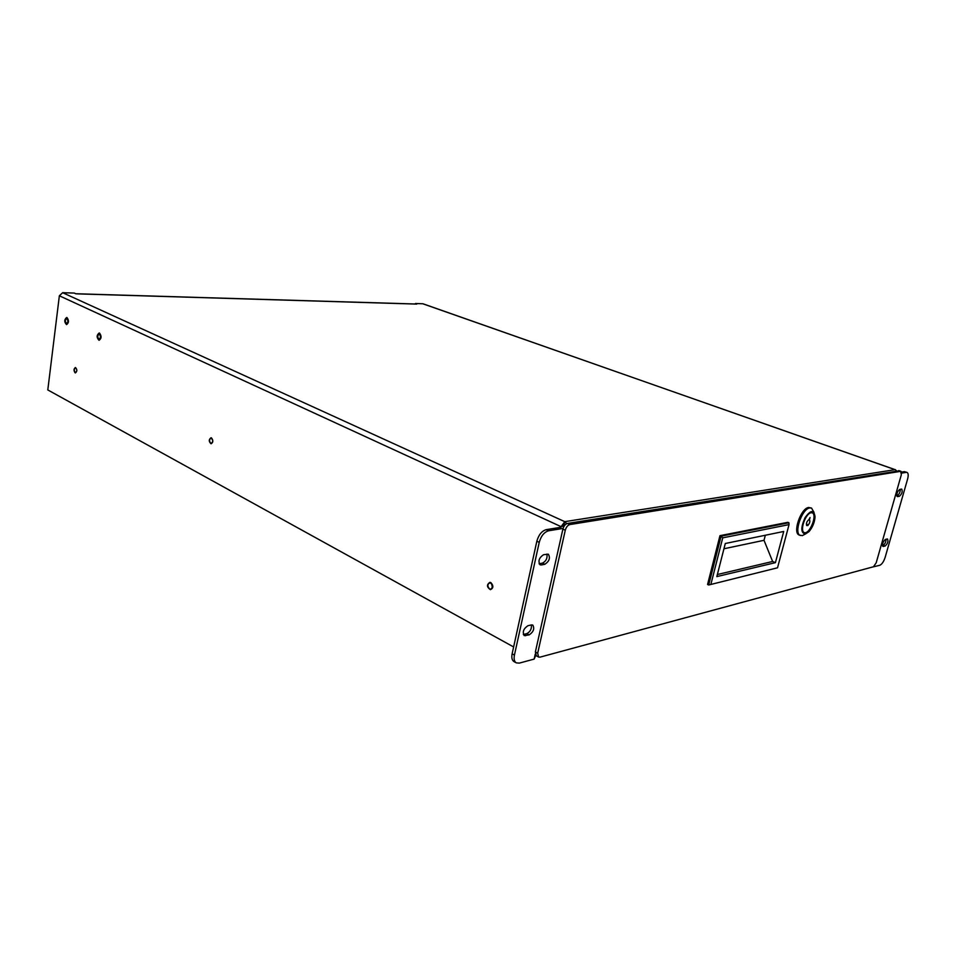 <?xml version="1.0" encoding="UTF-8"?>
<svg xmlns="http://www.w3.org/2000/svg" width="956" height="956" viewBox="0 0 956 956"><rect width="100%" height="100%" fill="white"/><g stroke="black" fill="none" stroke-linecap="round" stroke-linejoin="round"><path stroke-width="1.43" d="M805.275 534.069L802.311 535.635L799.264 535.049C792.309 533.125 800.746 508.245 808.645 507.493L811.536 508.066L814.046 512.44M800.399 535.515C793.444 533.579 801.893 508.688 809.78 507.935L811.536 508.066M805.382 534.045C800.793 533.018 800.686 527.581 805.048 517.71C810.688 509.811 814.01 509.524 815.038 516.849C814.62 522.382 812.624 527.294 809.063 531.572L805.382 534.045M811.142 512.751C805.442 513.324 799.359 531.273 804.366 532.671C809.696 535.348 818.133 514.567 812.421 512.834L811.142 512.751M804.223 532.6C809.541 534.798 817.631 514.842 812.265 512.786M810.043 517.555L809.457 519.717C810.27 521.331 809.756 523.207 807.928 525.358L806.804 525.585C806.028 523.35 806.745 521.367 808.943 519.622L810.043 517.555M807.928 525.358L806.422 523.541M807.88 525.561L806.422 524.975M99.555 333.106C101.718 336.189 101.539 338.579 99.042 340.312C96.484 337.588 96.532 335.15 99.161 332.999L99.555 333.106M67.04 317.607C69.071 320.583 68.904 322.913 66.538 324.61C64.136 321.969 64.183 319.603 66.669 317.5L67.04 317.607M75.978 293.827L74.257 293.062L62.654 292.703L564.769 521.665L566.788 523.649M415.37 303.996L416.23 304.02M415.466 303.494L422.982 303.781L895.629 469.886M564.769 525.262L564.112 524.605L564.769 521.665L895.318 469.623M513.635 646.961L47.8 389.94L59.356 295.786L560.837 526.553L562.797 526.23L564.112 524.605M59.356 295.786L62.654 292.703M871.346 567.326L879.759 565.295C881.922 564.327 883.714 561.698 885.125 557.42L907.614 479.004C908.547 475.359 908.343 473.16 907.017 472.395L904.328 471.643L907.017 472.395M560.658 527.318L564.769 521.665M490.87 582.598C493.655 585.777 493.499 588.131 490.404 589.685C486.7 587.092 486.532 584.642 489.902 582.335L490.87 582.598M211.467 437.908C213.391 440.465 213.248 442.425 211.073 443.775C208.695 441.588 208.659 439.581 211.001 437.764L211.467 437.908M66.896 318.659C68.318 320.726 68.199 322.351 66.562 323.522C64.9 321.682 64.924 320.045 66.657 318.587L66.896 318.659M99.424 334.194C100.906 336.333 100.786 337.994 99.054 339.189C97.285 337.301 97.321 335.616 99.137 334.122L99.424 334.194M75.106 372.804C73.564 370.534 73.684 368.777 75.452 367.534C77.305 369.506 77.305 371.298 75.44 372.9L75.106 372.804M535.742 655.302L534.153 659.09L519.299 663.117L516.276 662.867C514.292 661.564 513.683 658.971 514.436 655.087L512.129 653.796C511.376 657.68 511.998 660.273 513.97 661.576L516.276 662.867M896.704 470.914L895.019 469.611L422.612 303.709M896.776 495.662L897.349 495.555C899.202 494.372 900.193 492.292 900.301 489.317M901.556 472.085L904.328 471.643M882.484 545.434L883.141 545.267C884.921 544.119 885.901 542.112 886.093 539.256M901.412 489.102L899.739 489.412C897.158 491.683 896.358 494.085 897.326 496.594L899.357 496.295C901.926 494.013 902.727 491.623 901.759 489.125L901.412 489.102M901.628 473.124L906.36 472.348M887.132 538.993L885.447 539.411C882.914 541.682 882.101 544.036 883.009 546.45L885.125 546.043C887.646 543.773 888.459 541.419 887.538 539.017L887.132 538.993M562.797 526.23L563.765 526.768M560.837 526.553L561.041 527.258L546.187 529.66C541.777 530.986 538.658 534.834 536.842 541.227L512.129 653.796M531.369 624.913L532.779 625.045C534.727 628.594 533.532 631.88 529.158 634.88L524.223 635.609C522.263 632.024 523.482 628.737 527.879 625.75L531.369 624.913C531.799 628.845 530.293 631.749 526.84 633.625L523.314 634.497M546.916 554.086C547.561 558.232 546.079 561.256 542.458 563.132L539.1 563.777M541.335 564.96L540.056 564.817C537.893 561.053 539.076 557.683 543.606 554.695L548.338 554.193C550.501 557.922 549.33 561.292 544.824 564.291L541.335 564.96L539.16 563.897M563.084 528.417L548.589 530.783C544.179 532.11 541.06 535.969 539.232 542.363L514.436 655.087M539.997 657.154L873.485 566.753L876.21 562.749L901.341 474.714L900.683 471.332L569.848 524.557C567.709 525.202 566.191 527.103 565.283 530.245L537.69 653.187L538.575 657.035L539.997 657.154M899.249 470.818L567.446 523.458C565.307 524.103 563.789 525.991 562.881 529.146L535.384 651.92L536.28 655.78L538.575 657.035M719.964 535.671L707.56 584.486L708.683 585L721.111 536.161L719.964 535.671L787.792 522.323L788.891 522.765L721.111 536.161L722.724 537.846L789.047 524.605L788.891 522.765M777.527 567.792L708.683 585L777.527 567.792L789.047 524.605M722.724 537.846L710.965 584.032M725.293 543.498L783.717 531.464L775.412 562.666L716.833 576.599L725.293 543.498M765.338 535.24L764.011 540.307L772.627 561.483L775.412 562.666M717.37 574.52L772.627 561.483M723.955 548.768L764.011 540.307M75.261 372.493C73.899 370.498 73.994 368.944 75.56 367.845C77.197 369.59 77.197 371.167 75.548 372.589L75.261 372.493M492.424 587.832L491.551 583.459M489.615 588.992C487.178 586.195 487.321 584.116 490.046 582.742C493.308 585.036 493.451 587.199 490.488 589.231L489.615 588.992M210.75 443.285C209.065 441.027 209.185 439.294 211.109 438.111C213.212 440.047 213.236 441.815 211.18 443.417L210.75 443.285M416.72 304.092L76.743 293.851M535.264 654.083L534.153 659.09M899.357 496.295L897.349 495.555M897.039 496.379L897.684 496.618M885.125 546.043L883.141 545.267M882.699 546.187L883.428 546.474M548.589 530.783L546.187 529.66M523.35 634.497L525.669 635.752M529.158 634.88L526.84 633.625M542.458 563.132L544.824 564.291M536.842 541.227L539.232 542.363M537.69 653.187L535.384 651.92M565.283 530.245L562.881 529.146M569.848 524.557L567.446 523.458M900.683 471.332L898.64 470.615M416.41 304.02L76.444 293.755M898.975 470.639L901.03 471.356"/></g></svg>
